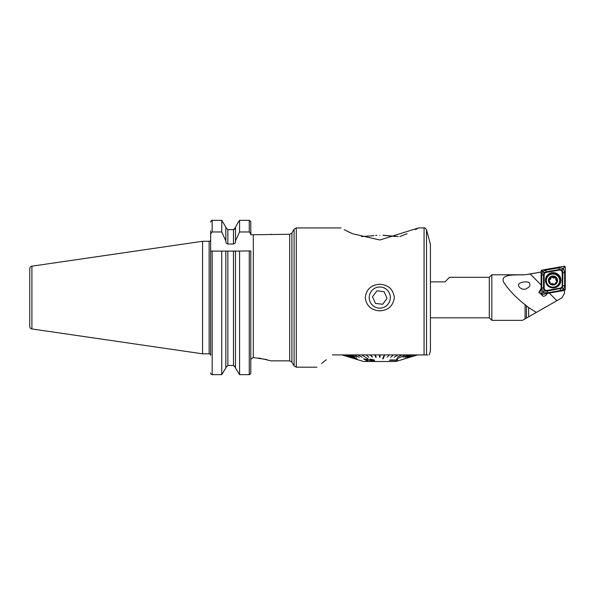 <?xml version="1.0" encoding="UTF-8"?>
<svg xmlns="http://www.w3.org/2000/svg" width="595" height="595" viewBox="0 0 595 595"><rect width="100%" height="100%" fill="white"/><g stroke="black" fill="none" stroke-linecap="round" stroke-linejoin="round"><path stroke-width="0.89" d="M424.071 227.937C424.466 227.491 425.276 228.116 426.518 229.811L426.518 354.91C430.192 354.91 430.192 354.91 426.518 354.91L424.071 354.91L424.071 227.937L418.523 227.937L379.878 239.993L352.478 233.716L344.111 229.625M347.606 231.44L352.411 233.686M399.818 236.535L407.151 233.686M415.488 229.618L417.407 228.569M379.788 310.843C371.243 310.315 366.386 305.889 365.226 297.56C366.401 289.23 371.25 284.804 379.788 284.284C388.327 284.804 393.183 289.237 394.344 297.56C393.176 305.897 388.319 310.322 379.788 310.843M258.766 358.019L271.171 360.86L289.705 360.86L289.705 234.266L250.971 234.772L250.785 230.719L250.971 234.772M31.914 328.946L31.914 266.173A2.529 2.529 0 0 0 29.75 268.68L29.75 326.439A2.529 2.529 0 0 0 31.914 328.946L202.553 353.832L209.135 353.832A1.517 1.517 0 0 1 210.652 355.349L210.652 286.797M210.652 308.322L210.652 230.719M209.135 353.832L209.135 241.287A1.517 1.517 0 0 0 210.652 239.77M209.135 241.287L202.553 241.287L202.553 353.832M31.914 266.173L202.553 241.287M266.746 359.573L253.321 357.543L251.12 358.837L250.785 360.154L251.12 358.837M332.412 354.91C312.249 370.856 312.249 370.856 332.412 354.91L426.518 354.91M321.568 363.5L326.335 359.737M430.423 244.396L429.791 242.031L430.423 244.396L430.423 350.73L429.307 354.91M427.894 354.932L417.549 354.932L409.97 357.245L417.578 354.91L410 357.245M210.652 233.828L212.177 231.961L221.742 231.961L221.742 220.343L212.177 220.343L211.381 220.529L210.652 222.091M221.742 231.961L225.825 240.841L225.825 227.134L221.742 220.343L225.825 227.134M225.825 240.841L225.825 241.362C225.825 242.812 226.502 243.697 227.848 244.017L233.471 244.017C234.817 243.697 235.494 242.812 235.494 241.362L235.494 227.134L238.164 222.329L235.494 227.134M234.259 229.492L235.494 227.55L233.471 229.663L227.848 229.663L225.825 227.55M235.494 240.841L239.577 231.961L239.577 220.343L238.164 222.329L239.577 220.343L249.268 220.343L250.785 221.578L250.785 230.719M239.577 231.961L249.268 231.961L250.785 233.828L250.785 221.578M250.785 233.828L250.785 234.772M210.823 373.809L210.652 373.028M210.883 221.184L211.381 220.529M225.825 367.993L221.742 374.657L225.825 367.993L225.825 251.097L210.652 251.097M225.825 367.576L227.848 365.464L225.825 367.576M234.913 366.096L235.494 367.576L233.471 365.464L227.848 365.464L227.848 251.097L225.825 251.097M249.907 374.553L249.268 374.657L250.785 373.593L250.785 251.097L250.785 373.593L249.268 374.657L239.577 374.657L235.494 367.993L239.577 374.657L239.577 251.097L221.742 251.097L221.742 374.657L212.177 374.657L212.177 251.097M250.785 319.084L250.785 354.784L250.785 319.084M211.203 374.411L212.177 374.657M235.494 367.993L235.494 251.097L250.785 250.926M270.762 234.393L271.171 234.266M379.788 235.345C375.713 235.27 375.713 235.27 379.788 235.345C375.713 235.27 375.713 235.27 379.788 235.345C383.864 235.27 383.864 235.27 379.788 235.345C383.864 235.27 383.864 235.27 379.788 235.345M375.668 235.33L376.873 235.285M361.418 236.557L372.775 235.776M398.144 236.557L383.582 235.278L395.43 236.513M395.348 236.505L382.949 235.278M373.913 235.613L373.325 235.694M345.643 354.932L357.097 358.785M349.577 357.245L341.932 354.91M342.556 354.932L350.113 357.245L342.556 354.932M342.653 354.932L350.113 357.245M343.709 354.932L351.087 357.245L343.709 354.932M343.865 354.932L351.087 357.245M404.488 358.785L416.924 354.91M396.85 358.785L405.515 354.91M382.697 358.785L383.195 358.785L384.779 354.932L384.281 354.932L382.697 358.785L384.281 354.91M361.775 354.932L367.874 358.785M355.542 359.016L362.028 361.016L355.527 359.023M361.5 360.86L363.582 361.492L395.995 361.492L417.549 354.91M342.028 354.91L356.115 359.224M352.515 357.216L349.979 356.368M364.594 356.688L364.08 356.368M402.235 356.368L400.316 357.216M407.054 357.245L411.078 355.87M412.216 356.368L409.457 357.216M408.482 357.216L415.704 354.91L408.482 357.216M405.195 357.245L411.614 354.91M402.941 357.245L408.787 354.91M397.363 357.216L401.833 354.91L397.363 357.216M394.143 357.245L397.802 354.91M390.692 357.245L393.488 354.91M387.07 357.245L389.442 354.932L388.959 354.91M375.296 354.932L376.248 357.245L375.296 354.932L374.791 354.932L375.743 357.245L376.248 357.245M370.618 354.932L372.507 357.245L370.127 354.932L372.507 357.245M366.089 354.932L368.885 357.245M357.744 354.91L362.206 357.245M354.062 354.932L359.261 357.245M350.782 354.932L356.636 357.245M347.963 354.932L354.375 357.245M373.169 359.938L372.559 360.585L363.605 358.845L372.559 360.615L373.169 359.968L369.978 359.075L374.077 359.908L369.978 359.075M374.56 360.421L374.077 359.886L374.56 360.421M374.077 359.908L374.077 359.886C374.947 360.466 374.642 360.823 373.139 360.994L365.456 359.447L367.822 360.912L365.456 359.425M390.335 359.908L389.494 360.295L396.077 360.064L390.335 359.93M396.687 359.328L396.077 360.034L397.557 359.328L397.401 360.064L397.557 359.298L396.687 359.328M379.536 354.932L379.536 357.245L380.041 357.245L380.041 354.91L379.536 354.91M401.833 354.932L397.363 357.245M415.704 354.932L408.482 357.245M397.557 359.298L396.858 360.302L389.494 360.295M367.822 360.912L366.788 360.823L363.605 358.845M362.028 361.031L358.13 359.826M358.13 359.849L355.542 359.045M383.998 307.251A10.561 10.561 0 0 0 389.472 293.35A10.561 10.561 0 0 0 375.571 287.876A10.561 10.561 0 0 0 370.097 301.777A10.561 10.561 0 0 0 383.998 307.251M387.048 298.385L384.132 291.684L376.873 290.858L372.522 296.734L375.438 303.435L382.704 304.261L387.048 298.385M526.694 288.397C530.071 286.931 530.785 284.916 528.836 282.35C525.846 281.561 523.102 281.733 520.58 282.87C514.571 285.295 523.087 291.609 526.694 288.397M541.13 289.966A4.18 4.135 -0 0 0 539.003 292.859M430.423 281.866L444.986 281.866L449.545 277.307L489.291 277.307L489.291 317.819L491.827 320.348L522.44 320.348L528.635 316.823L528.635 307.6L536.363 312.412L561.918 297.79L564.432 293.476L564.432 290.434L547.095 293.461C546.396 295.276 545.065 296.213 543.109 296.265L538.929 292.13L540.989 288.657M489.291 317.819L430.423 317.819M491.827 320.348L491.827 274.771L489.291 277.307M528.635 307.6L525.095 304.692C516.244 297.827 509.104 290.36 503.682 282.29C499.748 273.559 515.694 275.18 525.095 274.793L491.827 274.771M541.13 284.946L530.19 273.998L525.095 274.771L541.13 272.064M530.19 273.998L541.197 272.056M536.363 312.412L528.635 316.823M560.914 280.267A7.72 7.646 -0 0 0 553.194 272.622A7.72 7.646 -0 0 0 545.466 280.267A7.72 7.646 -0 0 0 553.194 287.913A7.72 7.646 -0 0 0 560.914 280.267M546.262 272.406A2.529 2.506 -0 0 0 544.172 274.875L544.172 287.921A2.529 2.506 -0 0 0 547.14 290.39L560.118 288.129A2.529 2.506 -0 0 0 562.208 285.659L562.208 272.607A2.529 2.506 -0 0 0 559.24 270.137L546.262 272.406L546.151 271.841L543.867 272.614L543.54 274.927L544.172 274.875M541.971 270.1A1.012 1.004 -0 0 0 541.13 271.089L541.13 293.305A1.012 1.004 -0 0 0 542.32 294.287L564.41 290.434A1.012 1.004 -0 0 0 565.25 289.445L565.25 267.229A1.012 1.004 -0 0 0 564.06 266.24L541.971 270.1L542.149 271.171L541.13 271.089M547.043 293.625L542.149 294.451L542.149 293.387L541.13 293.305M563.495 268.531L564.618 272.659L564.618 285.712L563.859 289.244L560.535 290.524L547.564 292.792L543.168 292.517L543.919 291.349L542.885 292.286L541.77 287.973L541.77 274.927L542.528 271.513L545.846 270.115L558.824 267.847L563.212 268.293L562.461 269.468L564.239 267.311L565.25 267.229M541.77 274.927L543.54 274.927L543.54 287.973L544.105 291.111L547.251 291.059L562.513 288.106L564.239 289.527L565.25 289.445M542.885 292.569L542.149 293.387M543.867 272.614L542.149 271.171M562.513 288.106L562.848 272.659L562.282 269.661L559.129 269.572L559.24 270.137M550.985 277.679A0.848 0.84 180 0 1 552.524 277.382A1.488 1.473 -0 0 0 554.652 277.753A0.848 0.84 180 0 1 555.975 278.185M554.533 284.425A4.239 4.202 -0 0 0 555.708 277.292L553.506 277.56L551.424 276.608A4.239 4.202 -0 0 0 548.835 279.643L548.783 279.94A4.239 4.202 -0 0 0 550.144 283.629L550.375 283.822A4.239 4.202 -0 0 0 554.332 284.492L554.979 283.845M550.375 283.822L552.45 283.525L554.332 284.492M554.994 283.689L557.173 281.093M554.138 274.124A6.649 6.582 -0 0 0 546.336 280.609A6.649 6.582 -0 0 0 559.531 281.755A6.649 6.582 -0 0 0 554.138 274.124M557.47 281.294A4.559 4.515 -0 0 0 553.774 276.065A4.559 4.515 -0 0 0 548.493 279.732A4.559 4.515 -0 0 0 552.19 284.953A4.559 4.515 -0 0 0 557.47 281.294M546.336 280.609L546.336 280.862A6.649 6.582 -0 0 0 551.833 287.348A6.649 6.582 -0 0 0 559.627 280.862L559.627 280.609M549.988 283.339A0.848 0.84 180 0 1 550.04 283.213A1.488 1.473 -0 0 0 550.197 282.551L548.835 279.643L550.97 277.463L550.985 278.118A1.488 1.473 -0 0 1 549.579 279.591L549.579 279.107M557.158 281.242L555.708 277.292A4.239 4.202 -0 0 0 551.625 276.534M550.04 282.729L550.04 283.213M551.424 276.608L550.963 277.367M557.136 281.346A0.848 0.84 180 0 0 556.66 280.818A1.488 1.473 -0 0 1 555.76 279.464L555.708 277.292M548.821 280.178A0.848 0.84 180 0 1 549.579 279.591M289.705 234.266L291.9 232.995L291.9 362.124L294.094 365.925L296.288 367.189L316.867 367.189M291.9 232.995L294.094 229.201L294.094 365.925M294.094 229.201L296.288 227.937L296.288 367.189M253.321 357.543L253.321 234.772M212.177 231.961L212.177 220.343M227.848 244.017L227.848 229.663M233.471 244.017L233.471 229.663M249.268 231.961L249.268 220.343M233.471 365.464L233.471 251.097M249.268 374.657L249.268 251.097M525.095 318.838L525.095 304.692M556.868 300.676L549.274 293.082M526.419 318.087L526.419 305.771M559.426 284.782A7.452 7.378 -0 0 0 553.194 273.35A7.452 7.378 -0 0 0 546.961 284.782M560.914 280.468A7.72 7.646 -0 0 0 553.194 273.023A7.72 7.646 -0 0 0 545.474 280.468M564.402 290.442L564.239 289.527M564.239 267.311L564.06 266.24M558.824 267.847L559.129 269.572L546.151 271.841L545.846 270.115M564.618 272.659L562.208 272.607M564.618 285.712L562.208 285.659M560.535 290.524L560.118 288.129M547.564 292.792L547.14 290.39M541.77 287.973L544.172 287.921M552.524 277.382L552.524 276.906M554.652 277.753L554.652 277.277M556.66 280.818L556.66 280.334M429.791 242.031L426.518 229.811M296.288 227.937L341.047 227.937M289.705 360.86L291.9 362.124M542.149 294.451L541.651 294.175"/></g></svg>
